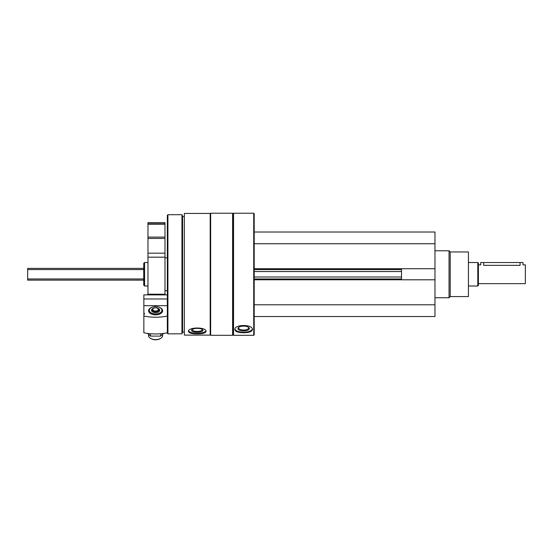 <?xml version="1.0" encoding="UTF-8"?>
<svg xmlns="http://www.w3.org/2000/svg" width="553" height="553" viewBox="0 0 553 553"><rect width="100%" height="100%" fill="white"/><g stroke="black" fill="none" stroke-linecap="round" stroke-linejoin="round"><path stroke-width="0.83" d="M254.2 316.523L434.969 316.523L434.969 232.004L254.2 232.004M254.2 279.783L401.513 279.783L401.513 268.73L434.969 268.73M253.73 335.305L254.2 334.835L254.2 213.693L253.73 213.223L233.539 213.223L233.539 335.305L253.73 335.305L253.73 213.223M184.356 335.097L184.356 213.43L210.181 213.43L210.181 335.097L184.356 335.097M200.601 333.701L197.269 333.839C202.612 333.86 205.55 333.058 206.069 331.427L203.559 333.245M206.069 331.427C206.622 326.899 187.923 326.885 188.462 331.427C188.988 333.058 191.926 333.86 197.269 333.839M246.984 332.533L243.631 332.726C248.981 332.699 251.912 331.655 252.438 329.581L249.894 331.918M252.438 329.581C252.991 324.162 234.292 324.148 234.831 329.581C235.357 331.655 238.288 332.699 243.631 332.726M233.539 335.305L233.069 334.835L233.069 213.693L233.539 213.223M232.599 335.305L232.599 213.223L210.652 213.223L210.652 335.305L232.599 335.305L233.069 334.835M184.356 332.077L182.594 332.077L182.594 216.451L181.951 214.695L167.918 214.695L167.918 333.832L181.951 333.832L181.951 214.695M167.918 333.832L167.338 333.252L167.338 215.283L167.918 214.695M143.739 285.175L143.739 263.352L144.568 262.523L144.568 286.005L143.739 285.175M252.348 329.049A8.807 3.719 0 0 1 243.631 332.242A8.807 3.719 0 0 1 234.921 329.049M243.631 330.936A5.71 2.412 0 0 1 238.585 327.397A5.71 2.412 0 0 1 243.631 326.104A5.71 2.412 0 0 1 248.684 327.397A5.71 2.412 0 0 1 243.631 330.936M248.338 327.155A5.025 2.122 0 0 1 248.663 327.901A5.025 2.122 0 0 1 243.631 330.023A5.025 2.122 0 0 1 238.606 327.901A5.025 2.122 0 0 1 238.931 327.155M205.923 330.867A8.807 3.014 0 0 1 197.269 333.335A8.807 3.014 0 0 1 188.608 330.867M197.269 332.277A5.71 1.949 0 0 1 191.946 329.616A5.71 1.949 0 0 1 197.269 328.371A5.71 1.949 0 0 1 202.585 329.616A5.71 1.949 0 0 1 197.269 332.277M202.191 329.339A5.025 1.721 0 0 1 202.294 329.685A5.025 1.721 0 0 1 197.269 331.406A5.025 1.721 0 0 1 192.237 329.685A5.025 1.721 0 0 1 192.34 329.339M254.2 269.567L401.513 269.567M254.2 243.742L434.969 243.742M254.2 304.786L434.969 304.786M401.513 279.797L434.969 279.797M254.2 278.961L401.513 278.961M450.225 251.961L450.225 296.567L468.419 296.567L468.419 251.961L450.225 251.961L449.05 250.786L434.969 250.786M450.225 296.567L449.05 297.742L449.05 250.786M152.186 307.192A7.03 4.071 0 0 0 150.651 313.648A7.03 4.071 0 0 0 160.543 313.648A7.03 4.071 0 0 0 159.008 307.192M143.856 316.046A35.212 20.399 0 0 0 167.338 316.046L167.338 332.788A35.212 20.399 180 0 1 143.856 332.788L143.856 314.622A2.115 1.224 0 0 0 144.444 313.772A2.115 1.224 0 0 0 143.856 312.929L143.856 294.88L167.338 294.88M167.338 305.657L143.856 305.657M143.856 312.929L143.856 314.622M167.338 298.973L143.856 298.973M158.13 308.401A4.106 2.378 180 0 1 159.706 310.281A4.106 2.378 180 0 1 155.593 312.659A4.106 2.378 180 0 1 151.487 310.281A4.106 2.378 180 0 1 153.063 308.401M155.593 313.938A6.325 3.664 180 0 1 149.745 311.671A6.325 3.664 180 0 1 151.149 307.675A6.325 3.664 180 0 1 160.045 307.675A6.325 3.664 180 0 1 161.441 311.671A6.325 3.664 180 0 1 155.593 313.938M162.637 334.42L162.637 335.526A7.044 4.078 180 0 1 160.55 338.422A7.044 4.078 180 0 1 155.593 339.604A7.044 4.078 180 0 1 150.644 338.422A7.044 4.078 180 0 1 148.557 335.526L148.557 334.42M160.045 338.713L160.55 338.422L160.045 338.713A6.325 3.664 180 0 1 155.593 339.777A6.325 3.664 180 0 1 151.149 338.713L150.644 338.422L151.149 338.713M158.932 309.5L156.748 307.814C153.955 307.703 152.462 308.263 152.255 309.5A3.38 1.956 0 0 0 155.593 311.754A3.38 1.956 0 0 0 158.939 309.5A3.38 1.956 0 0 0 158.932 309.5L159.326 311.277M163.647 333.418L160.681 336.106L150.513 336.106L147.547 333.418M150.513 336.106L150.513 333.742M160.681 336.106L160.681 333.742M478.4 283.654L525.35 283.654L525.35 264.873L523 264.873L523 262.523L480.744 262.523L480.744 264.873L478.4 264.873M520.069 262.523L520.069 265.343C523.85 264.832 523.85 264.832 520.069 265.343L483.681 265.343C479.893 264.832 479.893 264.832 483.681 265.343C479.893 264.832 479.893 264.832 483.681 265.343L483.681 262.523M143.739 280.136L27.65 280.136L27.65 268.392L143.739 268.392M477.813 262.523L477.813 286.005L478.4 285.417L478.4 263.11L477.813 262.523L468.419 262.523M147.969 222.617L164.988 222.617L164.988 223.792L147.969 223.792L147.969 222.617M147.969 223.792L147.969 237.092L164.988 237.092L164.988 223.792M147.969 237.092L147.969 238.426L164.988 238.426L164.988 237.092M147.969 238.426L147.969 253.17L164.988 253.17L164.988 238.426M147.969 253.17L147.969 257.173L164.988 257.173L164.988 253.17M147.969 257.173L147.969 294.217L164.988 294.217L164.988 257.173M254.2 268.744L401.513 268.744M254.2 277.005L401.513 277.005M254.2 271.523L401.513 271.523M155.593 311.042A2.806 1.624 0 0 0 158.027 308.602A2.806 1.624 0 0 0 153.167 308.602A2.806 1.624 0 0 0 155.593 311.042M27.65 278.961L143.739 278.961M27.65 269.567L143.739 269.567M147.969 224.2L164.988 224.2M233.069 213.693L232.599 213.223M210.181 334.835L210.652 335.305M210.181 213.693L210.652 213.223M184.356 216.451L182.594 216.451M182.594 332.077L181.951 333.832M147.969 262.523L144.568 262.523M147.969 286.005L144.568 286.005M449.05 297.742L434.969 297.742M151.149 307.675L150.644 307.966M160.045 307.675L160.55 307.966M152.255 309.5L151.812 311.201M477.813 286.005L468.419 286.005M164.988 290.698L167.338 290.698M164.988 257.829L167.338 257.829"/></g></svg>
